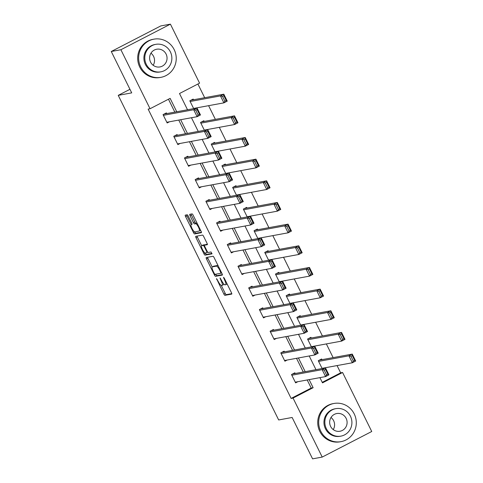 <?xml version="1.0" encoding="UTF-8"?>
<svg xmlns="http://www.w3.org/2000/svg" width="483" height="483" viewBox="0 0 483 483"><rect width="100%" height="100%" fill="white"/><g stroke="black" fill="none" stroke-linecap="round" stroke-linejoin="round"><path stroke-width="0.72" d="M216.505 278.57L223.864 294.05A1.521 0.368 -117.3 0 0 224.915 295.342L231.719 294.093A1.521 0.368 -117.3 0 0 231.743 294.081A1.521 0.368 -117.3 0 0 231.423 292.662L224.269 278.178L223.514 277.278L224.661 280.152A4.878 1.177 -117.3 0 1 225.694 284.704A4.878 1.177 -117.3 0 1 225.609 284.735L225.042 284.837A4.878 1.177 -117.3 0 1 221.679 280.701L220.019 277.918L221.148 280.798A4.878 1.177 -117.3 0 1 222.18 285.35A4.878 1.177 -117.3 0 1 222.095 285.381L221.528 285.483A4.878 1.177 -117.3 0 1 218.165 281.348L216.505 278.57M186.553 214.911A1.521 0.368 -117.3 0 0 186.915 215.883L191.183 224.529L191.938 224.402A1.521 0.368 -117.3 0 0 191.962 224.39A1.521 0.368 -117.3 0 0 191.642 222.971L188.237 216.088A1.521 0.368 -117.3 0 0 187.187 214.79L185.279 215.146A1.521 0.368 -117.3 0 0 185.255 215.152A1.521 0.368 -117.3 0 0 185.575 216.577L193.52 232.655A1.521 0.368 -117.3 0 0 194.577 233.953L201.375 232.697A1.521 0.368 -117.3 0 0 201.405 232.691A1.521 0.368 -117.3 0 0 201.079 231.266L193.134 215.183A1.521 0.368 -117.3 0 0 192.083 213.891L189.777 214.319A1.521 0.368 -117.3 0 0 189.753 214.325A1.521 0.368 -117.3 0 0 190.073 215.75L193.472 222.633A1.521 0.368 -117.3 0 0 194.522 223.925L195.669 223.714A4.075 0.984 -117.3 0 1 198.416 227.04A4.075 0.984 -117.3 0 1 199.34 230.983A4.075 0.984 -117.3 0 1 199.274 231.007L194.86 231.967A1.521 0.368 -117.3 0 0 195.911 233.259L201.447 232.238M192.029 224.106L191.19 224.541A4.075 0.984 -117.3 0 0 191.123 224.559A4.075 0.984 -117.3 0 0 192.047 228.501A4.075 0.984 -117.3 0 0 194.794 231.828M322.246 382.355L340.648 372.846L342.574 372.49L371.735 431.5L322.215 457.075L312.586 458.85L292.137 417.475L278.667 419.956L118.238 95.356L131.714 92.875L111.265 51.5L120.889 49.731L170.414 24.15L199.576 83.154L179.495 93.527L187.525 109.768M322.215 457.075L293.048 398.07L313.129 387.704L309.132 379.614M176.742 111.754L170.131 98.363L150.05 108.735L148.124 109.092L291.122 398.427L293.048 398.07M150.05 108.735L120.889 49.731M206.229 257.53A1.521 0.368 -117.3 0 0 206.199 257.536A1.521 0.368 -117.3 0 0 206.525 258.96L214.47 275.038A1.521 0.368 -117.3 0 0 215.521 276.33L222.325 275.081A1.521 0.368 -117.3 0 0 222.349 275.075A1.521 0.368 -117.3 0 0 222.029 273.65L214.078 257.566A1.521 0.368 -117.3 0 0 213.027 256.274L206.229 257.53M203.995 253.847L196.05 237.769A1.521 0.368 -117.3 0 1 195.73 236.344A1.521 0.368 -117.3 0 1 195.754 236.338L202.558 235.082A1.521 0.368 -117.3 0 1 203.609 236.374L207.008 243.257A1.521 0.368 -117.3 0 1 207.328 244.682A1.521 0.368 -117.3 0 1 207.304 244.688L204.544 245.201A1.521 0.368 -117.3 0 0 204.52 245.207A1.521 0.368 -117.3 0 0 204.84 246.632L207.098 251.196A1.521 0.368 -117.3 0 0 208.149 252.488L211.023 251.963L211.983 253.865L205.046 255.139A1.521 0.368 -117.3 0 1 203.995 253.847L205.269 253.02M129.951 89.307L118.238 95.356M291.122 398.427L311.203 388.054L307.206 379.97M303.27 372.007L296.502 358.314M292.565 350.35L285.797 336.651M281.861 328.694L275.093 314.994M271.156 307.031L264.388 293.338M260.452 285.375L253.684 271.675M249.747 263.718L242.979 250.019M239.043 242.055L232.275 228.362M228.344 220.399L221.57 206.7M217.64 198.742L210.866 185.043M206.935 177.08L200.161 163.387M196.231 155.423L189.457 141.724M185.526 133.767L178.752 120.068M174.822 112.104L168.458 99.232M295.185 373.498L294.841 372.804L291.497 374.53L295.614 382.862L297.89 381.685M284.481 351.841L284.137 351.147L280.792 352.874L284.91 361.206L287.186 360.028M273.776 330.179L273.432 329.484L270.088 331.217L274.205 339.543L276.481 338.372M263.072 308.522L262.728 307.828L259.383 309.555L263.501 317.886L265.777 316.709M252.368 286.866L252.023 286.171L248.679 287.898L252.796 296.23L255.072 295.053M241.663 265.203L241.319 264.509L237.974 266.242L242.092 274.567L244.374 273.39M230.959 243.547L230.614 242.852L227.27 244.579L231.387 252.911L233.669 251.734M220.254 221.89L219.916 221.196L216.565 222.923L220.683 231.254L222.965 230.077M209.55 200.228L209.211 199.533L205.861 201.266L209.978 209.592L212.26 208.415M198.845 178.571L198.507 177.877L195.156 179.604L199.274 187.935L201.556 186.758M188.141 156.915L187.802 156.22L184.452 157.947L188.569 166.279L190.851 165.101M177.436 135.252L177.098 134.558L173.747 136.291L177.865 144.616L180.147 143.439M166.732 113.596L166.394 112.901L163.043 114.628L167.16 122.96L169.442 121.782M340.648 372.846L337.056 365.577M333.119 357.613L326.351 343.92M322.415 335.957L315.647 322.258M311.71 314.3L304.942 300.601M301.006 292.638L294.238 278.945M290.301 270.981L283.533 257.282M279.597 249.325L272.829 235.626M268.898 227.662L262.124 213.969M258.194 206.006L251.42 192.306M247.489 184.349L240.715 170.65M236.785 162.686L230.011 148.993M226.08 141.03L219.306 127.331M215.376 119.373L208.602 105.674M204.671 97.711L197.903 84.018M321.956 359.672L321.612 358.978L318.267 360.704L322.137 368.535M324.661 367.859L324.021 368.191M311.251 338.009L310.907 337.321L307.562 339.048L311.432 346.879M313.956 346.202L313.316 346.528M300.547 316.353L300.203 315.659L296.858 317.385L300.728 325.222M303.252 324.54L302.612 324.872M289.842 294.696L289.498 294.002L286.153 295.729L290.023 303.559M292.547 302.883L291.907 303.215M279.138 273.034L278.794 272.34L275.449 274.072L279.319 281.903M281.843 281.227L281.203 281.553M268.433 251.377L268.089 250.683L264.744 252.41L268.614 260.246M271.138 259.564L270.498 259.896M257.729 229.721L257.385 229.027L254.04 230.753L257.91 238.584M260.434 237.908L259.794 238.24M247.024 208.058L246.68 207.364L243.335 209.097L247.205 216.927M249.729 216.251L249.089 216.577M236.32 186.402L235.976 185.707L232.631 187.434L236.501 195.265M239.025 194.589L238.385 194.921M225.615 164.745L225.271 164.051L221.926 165.778L225.796 173.608M228.32 172.932L227.68 173.264M214.911 143.083L214.567 142.388L211.222 144.121L215.092 151.952M217.622 151.276L216.976 151.602M204.206 121.426L203.862 120.732L200.517 122.459L204.387 130.289M206.917 129.613L206.277 129.945M193.502 99.77L193.164 99.075L189.813 100.802L193.683 108.633M196.213 107.957L195.573 108.289M111.265 51.5L160.785 25.925L170.414 24.15M319.909 377.634L322.499 382.862L342.574 372.49M191.461 117.731L198.229 131.424M202.166 139.388L208.934 153.087M212.87 161.044L219.638 174.743M223.575 182.707L230.343 196.4M234.279 204.363L241.047 218.062M244.984 226.02L251.752 239.719M255.688 247.682L262.456 261.375M266.393 269.339L273.161 283.038M277.097 290.995L283.865 304.695M287.802 312.658L294.57 326.351M298.5 334.314L305.274 348.014M309.205 355.971L315.979 369.67M305.196 371.656L298.428 357.957M294.491 349.994L287.723 336.301M283.787 328.337L277.019 314.638M273.082 306.681L266.314 292.982M262.378 285.018L255.61 271.325M251.673 263.362L244.905 249.663M240.969 241.705L234.201 228.006M230.264 220.043L223.496 206.35M219.56 198.386L212.792 184.687M208.855 176.73L202.087 163.031M198.151 155.067L191.383 141.374M187.446 133.411L180.678 119.712M311.203 388.054L313.129 387.704M223.436 284.692A4.878 1.177 -117.3 0 0 223.514 284.662A4.878 1.177 -117.3 0 0 223.75 283.95M221.299 285.465L225.205 293.356A1.521 0.368 -117.3 0 0 226.255 294.654L231.786 293.634M215.738 274.211L215.81 274.35A1.521 0.368 -117.3 0 0 216.861 275.642L222.391 274.622M207.497 257.294A1.521 0.368 -117.3 0 0 207.859 258.266L212.164 266.978M214.259 273.444L214.995 274.35L220.985 273.245L219.783 270.269A4.878 1.177 -117.3 0 0 216.414 266.133L212.333 266.882A4.878 1.177 -117.3 0 0 212.254 266.912A4.878 1.177 -117.3 0 0 213.281 271.47L214.259 273.444M217.984 265.463A4.878 1.177 -117.3 0 0 217.755 265.439L216.414 266.133M213.522 266.272A4.878 1.177 -117.3 0 1 213.589 266.218A4.878 1.177 -117.3 0 1 213.673 266.193L217.755 265.439M201.659 245.726L197.384 237.075L196.05 237.769M197.022 236.102A1.521 0.368 -117.3 0 0 197.384 237.075M207.37 244.235L205.885 244.507A1.521 0.368 -117.3 0 0 205.855 244.519A1.521 0.368 -117.3 0 0 205.836 244.531L204.52 245.207M211.977 253.418L206.386 254.45L205.046 255.139M201.683 245.726A4.075 0.984 -117.3 0 0 201.61 245.75A4.075 0.984 -117.3 0 0 202.54 249.693A4.075 0.984 -117.3 0 0 205.287 253.014L206.863 252.724A1.521 0.368 -117.3 0 0 206.887 252.718A1.521 0.368 -117.3 0 0 206.567 251.293L204.309 246.728A1.521 0.368 -117.3 0 0 203.258 245.436L201.683 245.726L203.023 245.032A4.075 0.984 -117.3 0 0 202.951 245.056A4.075 0.984 -117.3 0 0 202.89 245.098M204.961 244.978A1.521 0.368 -117.3 0 0 204.599 244.742L203.258 245.436M203.023 245.032L204.599 244.742M205.335 253.158A1.521 0.368 -117.3 0 0 206.386 254.45M191.045 214.084A1.521 0.368 -117.3 0 0 191.413 215.056L194.812 221.939A1.521 0.368 -117.3 0 0 195.863 223.231L197.01 223.019L195.669 223.714M318.611 361.399L348.919 355.82L352.264 354.093L355.693 361.03L352.349 362.763L322.04 368.342M319.335 360.155L352.264 354.093L352.276 355.56L350.936 356.249L353.339 361.109L354.679 360.421L352.276 355.56M353.339 361.109L352.349 362.763L348.919 355.82L350.936 356.249M354.679 360.421L355.693 361.03M291.841 375.225L322.149 369.646L325.494 367.919L292.565 373.981M325.506 369.386L325.494 367.919L328.923 374.862L325.578 376.589L322.149 369.646L324.165 370.075L326.568 374.935L327.909 374.247L325.506 369.386L324.165 370.075M295.27 382.168L325.578 376.589L326.568 374.935M328.923 374.862L327.909 374.247M331.006 417.493A9.008 8.712 -100.4 0 1 333.24 429.598M320.76 431.198A19.405 18.783 79.6 0 0 341.01 441.643A19.405 18.783 79.6 0 0 354.226 413.913A19.405 18.783 79.6 0 0 333.982 403.468A19.405 18.783 79.6 0 0 320.76 431.198M333.982 403.468L333.016 403.643A19.405 18.783 79.6 0 0 319.8 431.373A19.405 18.783 79.6 0 0 340.044 441.818L341.01 441.643M340.907 436.137L340.026 436.3A13.971 13.524 -100.4 0 1 325.445 428.777A13.971 13.524 -100.4 0 1 334.967 408.811L335.848 408.648A13.971 13.524 79.6 0 0 326.333 428.614A13.971 13.524 79.6 0 0 340.907 436.137A13.971 13.524 79.6 0 0 350.423 416.171A13.971 13.524 79.6 0 0 335.848 408.648M346.142 418.381A9.008 8.712 79.6 0 0 336.748 413.539A9.008 8.712 79.6 0 0 330.614 426.404A9.008 8.712 79.6 0 0 340.008 431.247A9.008 8.712 79.6 0 0 346.142 418.381M150.956 53.184A9.008 8.712 -100.4 0 1 153.183 65.29M140.71 66.889A19.405 18.783 79.6 0 0 160.954 77.334A19.405 18.783 79.6 0 0 174.17 49.604A19.405 18.783 79.6 0 0 153.926 39.159A19.405 18.783 79.6 0 0 140.71 66.889M153.926 39.159L152.966 39.34A19.405 18.783 79.6 0 0 139.75 67.065A19.405 18.783 79.6 0 0 159.994 77.509L160.954 77.334M160.857 71.828L159.97 71.991A13.971 13.524 -100.4 0 1 145.395 64.468A13.971 13.524 -100.4 0 1 154.91 44.502L155.798 44.339A13.971 13.524 79.6 0 0 146.283 64.305A13.971 13.524 79.6 0 0 160.857 71.828A13.971 13.524 79.6 0 0 170.372 51.862A13.971 13.524 79.6 0 0 155.798 44.339M166.092 54.072A9.008 8.712 79.6 0 0 156.697 49.23A9.008 8.712 79.6 0 0 150.563 62.096A9.008 8.712 79.6 0 0 159.958 66.938A9.008 8.712 79.6 0 0 166.092 54.072M307.906 339.742L338.215 334.164L341.559 332.431L344.989 339.374L341.644 341.101L311.336 346.685M308.631 338.492L341.559 332.431L341.572 333.898L340.231 334.592L342.634 339.452L343.974 338.758L341.572 333.898M342.634 339.452L341.644 341.101L338.215 334.164L340.231 334.592M343.974 338.758L344.989 339.374M297.202 318.08L327.51 312.501L330.855 310.774L334.284 317.717L330.94 319.444L300.631 325.023M297.926 316.836L330.855 310.774L330.867 312.241L329.527 312.936L331.93 317.79L333.27 317.102L330.867 312.241M331.93 317.79L330.94 319.444L327.51 312.501L329.527 312.936M333.27 317.102L334.284 317.717M281.136 353.568L311.444 347.989L314.789 346.257L281.861 352.324M314.801 347.73L314.789 346.257L318.219 353.2L314.874 354.933L311.444 347.989L313.461 348.418L315.864 353.278L317.204 352.584L314.801 347.73L313.461 348.418M284.565 360.511L314.874 354.933L315.864 353.278M318.219 353.2L317.204 352.584M270.432 331.912L300.74 326.327L304.085 324.6L271.156 330.662M304.097 326.067L304.085 324.6L307.514 331.543L304.169 333.27L300.74 326.327L302.756 326.762L305.159 331.622L306.5 330.927L304.097 326.067L302.756 326.762M273.861 338.849L304.169 333.27L305.159 331.622M307.514 331.543L306.5 330.927M286.497 296.423L316.806 290.844L320.151 289.118L323.58 296.055L320.235 297.788L289.927 303.366M287.222 295.179L320.151 289.118L320.163 290.585L318.822 291.273L321.225 296.133L322.566 295.445L320.163 290.585M321.225 296.133L320.235 297.788L316.806 290.844L318.822 291.273M322.566 295.445L323.58 296.055M275.793 274.767L306.101 269.188L309.446 267.455L312.875 274.398L309.531 276.125L279.222 281.71M276.517 273.517L309.446 267.455L309.458 268.922L308.118 269.617L310.521 274.477L311.861 273.783L309.458 268.922M310.521 274.477L309.531 276.125L306.101 269.188L308.118 269.617M311.861 273.783L312.875 274.398M265.089 253.104L295.397 247.525L298.742 245.799L302.171 252.742L298.826 254.469L268.518 260.047M265.813 251.86L298.742 245.799L298.754 247.266L297.413 247.954L299.816 252.814L301.157 252.126L298.754 247.266M299.816 252.814L298.826 254.469L295.397 247.525L297.413 247.954M301.157 252.126L302.171 252.742M259.727 310.249L290.035 304.67L293.38 302.944L260.452 309.005M293.392 304.411L293.38 302.944L296.81 309.887L293.465 311.613L290.035 304.67L292.052 305.099L294.455 309.959L295.795 309.271L293.392 304.411L292.052 305.099M263.157 317.192L293.465 311.613L294.455 309.959M296.81 309.887L295.795 309.271M249.023 288.593L279.331 283.014L282.676 281.281L249.747 287.349M282.688 282.754L282.676 281.281L286.105 288.224L282.76 289.957L279.331 283.014L281.348 283.443L283.75 288.303L285.091 287.608L282.688 282.754L281.348 283.443M252.452 295.536L282.76 289.957L283.75 288.303M286.105 288.224L285.091 287.608M238.318 266.936L268.626 261.351L271.971 259.625L239.043 265.686M271.983 261.092L271.971 259.625L275.401 266.568L272.056 268.294L268.626 261.351L270.643 261.786L273.046 266.646L274.386 265.952L271.983 261.092L270.643 261.786M241.748 273.873L272.056 268.294L273.046 266.646M275.401 266.568L274.386 265.952M227.614 245.273L257.922 239.695L261.267 237.968L228.338 244.03M261.279 239.435L261.267 237.968L264.702 244.911L261.351 246.638L257.922 239.695L259.939 240.123L262.341 244.984L263.682 244.295L261.279 239.435L259.939 240.123M231.043 252.217L261.351 246.638L262.341 244.984M264.702 244.911L263.682 244.295M216.909 223.617L247.218 218.038L250.562 216.306L217.634 222.373M250.574 217.779L250.562 216.306L253.998 223.249L250.647 224.981L247.218 218.038L249.234 218.467L251.637 223.327L252.977 222.633L250.574 217.779L249.234 218.467M220.339 230.56L250.647 224.981L251.637 223.327M253.998 223.249L252.977 222.633M206.205 201.96L236.513 196.376L239.858 194.649L206.929 200.711M239.87 196.116L239.858 194.649L243.293 201.592L239.942 203.319L236.513 196.376L238.53 196.81L240.932 201.671L242.273 200.976L239.87 196.116L238.53 196.81M209.634 208.898L239.942 203.319L240.932 201.671M243.293 201.592L242.273 200.976M195.5 180.298L225.809 174.719L229.153 172.992L196.225 179.054M229.165 174.46L229.153 172.992L232.589 179.936L229.238 181.662L225.809 174.719L227.825 175.148L230.228 180.008L231.568 179.32L229.165 174.46L227.825 175.148M198.93 187.241L229.238 181.662L230.228 180.008M232.589 179.936L231.568 179.32M184.796 158.641L215.104 153.063L218.449 151.33L185.52 157.398M218.461 152.803L218.449 151.33L221.884 158.273L218.533 160.006L215.104 153.063L217.127 153.491L219.524 158.352L220.864 157.657L218.461 152.803L217.127 153.491M188.225 165.584L218.533 160.006L219.524 158.352M221.884 158.273L220.864 157.657M174.091 136.985L204.4 131.4L207.744 129.673L174.816 135.735M207.756 131.141L207.744 129.673L211.18 136.617L207.829 138.343L204.4 131.4L206.422 131.835L208.819 136.695L210.159 136.001L207.756 131.141L206.422 131.835M177.521 143.922L207.829 138.343L208.819 136.695M211.18 136.617L210.159 136.001M254.384 231.448L284.692 225.869L288.037 224.142L291.466 231.079L288.122 232.812L257.813 238.391M255.109 230.204L288.037 224.142L288.049 225.609L286.709 226.298L289.112 231.158L290.452 230.463L288.049 225.609M289.112 231.158L288.122 232.812L284.692 225.869L286.709 226.298M290.452 230.463L291.466 231.079M243.68 209.791L273.988 204.206L277.333 202.48L280.762 209.423L277.417 211.149L247.109 216.734M244.404 208.541L277.333 202.48L277.345 203.947L276.004 204.641L278.407 209.501L279.748 208.807L277.345 203.947M278.407 209.501L277.417 211.149L273.988 204.206L276.004 204.641M279.748 208.807L280.762 209.423M232.975 188.129L263.283 182.55L266.628 180.823L270.057 187.766L266.713 189.493L236.404 195.072M233.7 186.885L266.628 180.823L266.64 182.29L265.3 182.979L267.703 187.839L269.043 187.15L266.64 182.29M267.703 187.839L266.713 189.493L263.283 182.55L265.3 182.979M269.043 187.15L270.057 187.766M222.271 166.472L252.579 160.893L255.924 159.167L259.353 166.104L256.008 167.836L225.7 173.415M222.995 165.228L255.924 159.167L255.936 160.634L254.595 161.322L256.998 166.182L258.339 165.488L255.936 160.634M256.998 166.182L256.008 167.836L252.579 160.893L254.595 161.322M258.339 165.488L259.353 166.104M211.566 144.815L241.874 139.231L245.219 137.504L248.648 144.447L245.304 146.174L214.995 151.759M212.291 143.566L245.219 137.504L245.231 138.971L243.891 139.665L246.294 144.526L247.634 143.831L245.231 138.971M246.294 144.526L245.304 146.174L241.874 139.231L243.891 139.665M247.634 143.831L248.648 144.447M200.862 123.153L231.17 117.574L234.515 115.848L237.95 122.791L234.599 124.517L204.291 130.096M201.586 121.909L234.515 115.848L234.527 117.315L233.186 118.003L235.589 122.863L236.93 122.175L234.527 117.315M235.589 122.863L234.599 124.517L231.17 117.574L233.186 118.003M236.93 122.175L237.95 122.791M190.157 101.496L220.465 95.918L223.81 94.191L227.245 101.128L223.895 102.861L193.586 108.44M190.882 100.253L223.81 94.191L223.822 95.658L222.482 96.346L224.885 101.207L226.225 100.512L223.822 95.658M224.885 101.207L223.895 102.861L220.465 95.918L222.482 96.346M226.225 100.512L227.245 101.128M163.387 115.322L193.695 109.744L197.04 108.017L164.111 114.079M197.052 109.484L197.04 108.017L200.475 114.96L197.124 116.687L193.695 109.744L195.718 110.172L198.115 115.032L199.455 114.344L197.052 109.484L195.718 110.172M166.822 122.265L197.124 116.687L198.115 115.032M200.475 114.96L199.455 114.344M217.169 279.337L216.71 279.572M224.197 278.039L223.738 278.274M220.683 278.685L220.224 278.926M221.606 280.563L221.148 280.798M225.126 279.911L224.661 280.152M226.255 294.654L224.915 295.342M225.205 293.356L223.864 294.05M216.861 275.642L215.521 276.33M215.81 274.35L214.47 275.038M207.859 258.266L206.525 258.96M221.22 272.007L220.755 272.249M220.242 270.033L219.783 270.269M213.673 266.193L212.333 266.882M205.885 244.507L204.544 245.201M207.026 251.057L206.567 251.293M204.774 246.487L204.309 246.728M195.863 223.231L194.522 223.925M194.812 221.939L193.472 222.633M191.413 215.056L190.073 215.75M195.911 233.259L194.577 233.953M194.86 231.967L193.52 232.655M186.915 215.883L185.575 216.577M223.514 284.662L222.18 285.35M227.034 284.016L225.694 284.704M213.589 266.218L212.254 266.912M202.951 245.056L201.61 245.75M192.029 224.094L191.123 224.559M200.614 230.325L199.34 230.983"/></g></svg>
